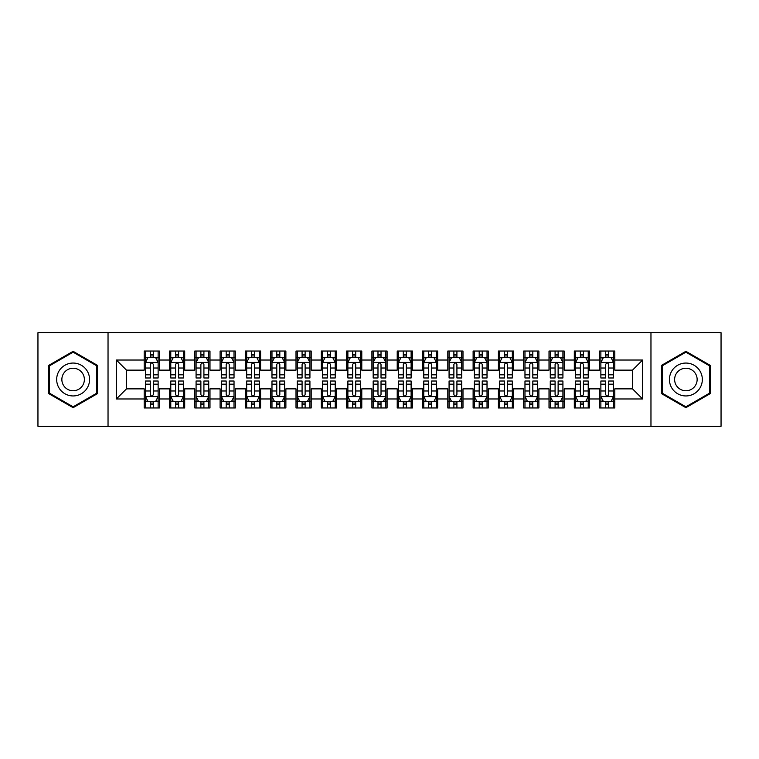 <?xml version="1.0" encoding="UTF-8"?>
<svg xmlns="http://www.w3.org/2000/svg" width="759" height="759" viewBox="0 0 759 759"><rect width="100%" height="100%" fill="white"/><g stroke="black" fill="none" stroke-linecap="round" stroke-linejoin="round"><path stroke-width="1.14" d="M650.966 426.302L721.05 426.302L721.05 332.698L650.966 332.698L650.966 426.302L108.034 426.302L108.034 332.698L37.95 332.698L37.95 426.302L108.034 426.302M650.966 332.698L108.034 332.698M116.383 398.978L116.383 360.022L144.21 360.022L144.21 370.136L126.497 370.136L126.497 388.864L116.383 398.978L144.21 398.978L144.21 407.962L159.39 407.962L159.39 398.978L169.513 398.978L169.513 407.962L184.693 407.962L184.693 398.978L194.807 398.978L194.807 407.962L209.987 407.962L209.987 398.978L220.11 398.978L220.11 407.962L235.29 407.962L235.29 398.978L245.413 398.978L245.413 407.962L260.593 407.962L260.593 398.978L270.707 398.978L270.707 407.962L285.887 407.962L285.887 398.978L296.01 398.978L296.01 407.962L311.19 407.962L311.19 398.978L321.313 398.978L321.313 407.962L336.493 407.962L336.493 398.978L346.607 398.978L346.607 407.962L361.787 407.962L361.787 398.978L371.91 398.978L371.91 407.962L387.09 407.962L387.09 398.978L397.213 398.978L397.213 407.962L412.393 407.962L412.393 398.978L422.507 398.978L422.507 407.962L437.687 407.962L437.687 398.978L447.81 398.978L447.81 407.962L462.99 407.962L462.99 398.978L473.113 398.978L473.113 407.962L488.293 407.962L488.293 398.978L498.407 398.978L498.407 407.962L513.587 407.962L513.587 398.978L523.71 398.978L523.71 407.962L538.89 407.962L538.89 398.978L549.013 398.978L549.013 407.962L564.193 407.962L564.193 398.978L574.307 398.978L574.307 407.962L589.487 407.962L589.487 398.978L599.61 398.978L599.61 407.962L614.79 407.962L614.79 388.864L632.503 388.864L632.503 370.136L614.79 370.136L614.79 360.022L642.617 360.022L642.617 398.978L614.79 398.978M614.79 360.022L614.79 351.037L599.61 351.037L599.61 360.022L589.487 360.022L589.487 351.037L574.307 351.037L574.307 360.022L564.193 360.022L564.193 351.037L549.013 351.037L549.013 360.022L538.89 360.022L538.89 351.037L523.71 351.037L523.71 360.022L513.587 360.022L513.587 351.037L498.407 351.037L498.407 360.022L488.293 360.022L488.293 351.037L473.113 351.037L473.113 360.022L462.99 360.022L462.99 351.037L447.81 351.037L447.81 360.022L437.687 360.022L437.687 351.037L422.507 351.037L422.507 360.022L412.393 360.022L412.393 351.037L397.213 351.037L397.213 360.022L387.09 360.022L387.09 351.037L371.91 351.037L371.91 360.022L361.787 360.022L361.787 351.037L346.607 351.037L346.607 360.022L336.493 360.022L336.493 351.037L321.313 351.037L321.313 360.022L311.19 360.022L311.19 351.037L296.01 351.037L296.01 360.022L285.887 360.022L285.887 351.037L270.707 351.037L270.707 360.022L260.593 360.022L260.593 351.037L245.413 351.037L245.413 360.022L235.29 360.022L235.29 351.037L220.11 351.037L220.11 360.022L209.987 360.022L209.987 351.037L194.807 351.037L194.807 360.022L184.693 360.022L184.693 351.037L169.513 351.037L169.513 360.022L159.39 360.022L159.39 351.037L144.21 351.037L144.21 360.022M589.487 398.978L589.487 388.864L599.61 388.864L599.61 398.978M642.617 360.022L632.503 370.136M564.193 398.978L564.193 388.864L574.307 388.864L574.307 398.978M599.61 360.022L599.61 370.136L589.487 370.136L589.487 360.022M538.89 398.978L538.89 388.864L549.013 388.864L549.013 398.978M574.307 360.022L574.307 370.136L564.193 370.136L564.193 360.022M513.587 398.978L513.587 388.864L523.71 388.864L523.71 398.978M549.013 360.022L549.013 370.136L538.89 370.136L538.89 360.022M488.293 398.978L488.293 388.864L498.407 388.864L498.407 398.978M523.71 360.022L523.71 370.136L513.587 370.136L513.587 360.022M462.99 398.978L462.99 388.864L473.113 388.864L473.113 398.978M498.407 360.022L498.407 370.136L488.293 370.136L488.293 360.022M437.687 398.978L437.687 388.864L447.81 388.864L447.81 398.978M473.113 360.022L473.113 370.136L462.99 370.136L462.99 360.022M412.393 398.978L412.393 388.864L422.507 388.864L422.507 398.978M447.81 360.022L447.81 370.136L437.687 370.136L437.687 360.022M387.09 398.978L387.09 388.864L397.213 388.864L397.213 398.978M422.507 360.022L422.507 370.136L412.393 370.136L412.393 360.022M361.787 398.978L361.787 388.864L371.91 388.864L371.91 398.978M397.213 360.022L397.213 370.136L387.09 370.136L387.09 360.022M336.493 398.978L336.493 388.864L346.607 388.864L346.607 398.978M371.91 360.022L371.91 370.136L361.787 370.136L361.787 360.022M311.19 398.978L311.19 388.864L321.313 388.864L321.313 398.978M346.607 360.022L346.607 370.136L336.493 370.136L336.493 360.022M285.887 398.978L285.887 388.864L296.01 388.864L296.01 398.978M321.313 360.022L321.313 370.136L311.19 370.136L311.19 360.022M260.593 398.978L260.593 388.864L270.707 388.864L270.707 398.978M296.01 360.022L296.01 370.136L285.887 370.136L285.887 360.022M235.29 398.978L235.29 388.864L245.413 388.864L245.413 398.978M270.707 360.022L270.707 370.136L260.593 370.136L260.593 360.022M209.987 398.978L209.987 388.864L220.11 388.864L220.11 398.978M245.413 360.022L245.413 370.136L235.29 370.136L235.29 360.022M184.693 398.978L184.693 388.864L194.807 388.864L194.807 398.978M220.11 360.022L220.11 370.136L209.987 370.136L209.987 360.022M159.39 398.978L159.39 388.864L169.513 388.864L169.513 398.978M194.807 360.022L194.807 370.136L184.693 370.136L184.693 360.022M126.497 388.864L144.21 388.864L144.21 398.978M169.513 360.022L169.513 370.136L159.39 370.136L159.39 360.022M599.61 357.366L600.872 357.366M613.528 357.366L614.79 357.366M574.307 357.366L575.578 357.366M588.225 357.366L589.487 357.366M549.013 357.366L550.275 357.366M562.922 357.366L564.193 357.366M523.71 357.366L524.972 357.366M537.628 357.366L538.89 357.366M498.407 357.366L499.678 357.366M512.325 357.366L513.587 357.366M473.113 357.366L474.375 357.366M487.022 357.366L488.293 357.366M447.81 357.366L449.072 357.366M461.728 357.366L462.99 357.366M422.507 357.366L423.778 357.366M436.425 357.366L437.687 357.366M397.213 357.366L398.475 357.366M411.122 357.366L412.393 357.366M371.91 357.366L373.172 357.366M385.828 357.366L387.09 357.366M346.607 357.366L347.878 357.366M360.525 357.366L361.787 357.366M321.313 357.366L322.575 357.366M335.222 357.366L336.493 357.366M296.01 357.366L297.272 357.366M309.928 357.366L311.19 357.366M270.707 357.366L271.978 357.366M284.625 357.366L285.887 357.366M245.413 357.366L246.675 357.366M259.322 357.366L260.593 357.366M220.11 357.366L221.372 357.366M234.028 357.366L235.29 357.366M194.807 357.366L196.078 357.366M208.725 357.366L209.987 357.366M169.513 357.366L170.775 357.366M183.422 357.366L184.693 357.366M144.21 357.366L145.472 357.366M158.128 357.366L159.39 357.366M144.21 401.634L145.472 401.634M158.128 401.634L159.39 401.634M169.513 401.634L170.775 401.634M183.422 401.634L184.693 401.634M194.807 401.634L196.078 401.634M208.725 401.634L209.987 401.634M220.11 401.634L221.372 401.634M234.028 401.634L235.29 401.634M245.413 401.634L246.675 401.634M259.322 401.634L260.593 401.634M270.707 401.634L271.978 401.634M284.625 401.634L285.887 401.634M296.01 401.634L297.272 401.634M309.928 401.634L311.19 401.634M321.313 401.634L322.575 401.634M335.222 401.634L336.493 401.634M346.607 401.634L347.878 401.634M360.525 401.634L361.787 401.634M371.91 401.634L373.172 401.634M385.828 401.634L387.09 401.634M397.213 401.634L398.475 401.634M411.122 401.634L412.393 401.634M422.507 401.634L423.778 401.634M436.425 401.634L437.687 401.634M447.81 401.634L449.072 401.634M461.728 401.634L462.99 401.634M473.113 401.634L474.375 401.634M487.022 401.634L488.293 401.634M498.407 401.634L499.678 401.634M512.325 401.634L513.587 401.634M523.71 401.634L524.972 401.634M537.628 401.634L538.89 401.634M549.013 401.634L550.275 401.634M562.922 401.634L564.193 401.634M574.307 401.634L575.578 401.634M588.225 401.634L589.487 401.634M599.61 401.634L600.872 401.634M613.528 401.634L614.79 401.634M116.383 360.022L126.497 370.136M632.503 388.864L642.617 398.978M97.531 365.402L73.12 351.313L48.699 365.402L48.699 393.598L73.12 407.687L97.531 393.598L97.531 365.402M661.469 365.402L661.469 393.598L685.88 407.687L710.301 393.598L710.301 365.402L685.88 351.313L661.469 365.402M153.318 354.33L150.282 354.33M158.128 374.813L153.318 374.813L153.318 377.982L158.128 377.982L158.128 362.546L155.595 357.489L148.005 357.489L145.472 362.546L145.472 377.982L150.282 377.982L150.282 374.813L145.472 374.813M145.472 362.546L145.472 351.037M158.128 362.546L158.128 351.037M150.282 357.489L150.282 351.037M153.318 351.037L153.318 357.489M153.318 374.813L153.318 364.443C152.303 362.498 151.297 362.498 150.282 364.443L150.282 374.813M153.318 357.366L150.282 357.366M150.282 404.67L153.318 404.67M145.472 384.187L150.282 384.187L150.282 381.018L145.472 381.018L145.472 396.454L148.005 401.511L155.595 401.511L158.128 396.454L158.128 381.018L153.318 381.018L153.318 384.187L158.128 384.187M158.128 396.454L158.128 407.962M145.472 396.454L145.472 407.962M153.318 401.511L153.318 407.962M150.282 407.962L150.282 401.511M150.282 384.187L150.282 394.557C151.297 396.502 152.303 396.502 153.318 394.557L153.318 384.187M150.282 401.634L153.318 401.634M178.621 354.33L175.585 354.33M183.422 374.813L178.621 374.813L178.621 377.982L183.422 377.982L183.422 362.546L180.898 357.489L173.308 357.489L170.775 362.546L170.775 377.982L175.585 377.982L175.585 374.813L170.775 374.813M170.775 362.546L170.775 351.037M183.422 362.546L183.422 351.037M175.585 357.489L175.585 351.037M178.621 351.037L178.621 357.489M178.621 374.813L178.621 364.443C177.606 362.498 176.591 362.498 175.585 364.443L175.585 374.813M178.621 357.366L175.585 357.366M203.915 354.33L200.879 354.33M208.725 374.813L203.915 374.813L203.915 377.982L208.725 377.982L208.725 362.546L206.192 357.489L198.602 357.489L196.078 362.546L196.078 377.982L200.879 377.982L200.879 374.813L196.078 374.813M196.078 362.546L196.078 351.037M208.725 362.546L208.725 351.037M200.879 357.489L200.879 351.037M203.915 351.037L203.915 357.489M203.915 374.813L203.915 364.443C202.909 362.498 201.894 362.498 200.879 364.443L200.879 374.813M203.915 357.366L200.879 357.366M175.585 404.67L178.621 404.67M170.775 384.187L175.585 384.187L175.585 381.018L170.775 381.018L170.775 396.454L173.308 401.511L180.898 401.511L183.422 396.454L183.422 381.018L178.621 381.018L178.621 384.187L183.422 384.187M183.422 396.454L183.422 407.962M170.775 396.454L170.775 407.962M178.621 401.511L178.621 407.962M175.585 407.962L175.585 401.511M175.585 384.187L175.585 394.557C176.591 396.502 177.606 396.502 178.621 394.557L178.621 384.187M175.585 401.634L178.621 401.634M200.879 404.67L203.915 404.67M196.078 384.187L200.879 384.187L200.879 381.018L196.078 381.018L196.078 396.454L198.602 401.511L206.192 401.511L208.725 396.454L208.725 381.018L203.915 381.018L203.915 384.187L208.725 384.187M208.725 396.454L208.725 407.962M196.078 396.454L196.078 407.962M203.915 401.511L203.915 407.962M200.879 407.962L200.879 401.511M200.879 384.187L200.879 394.557C201.894 396.502 202.909 396.502 203.915 394.557L203.915 384.187M200.879 401.634L203.915 401.634M87.361 371.274A16.442 16.442 0 0 0 64.895 365.259A16.442 16.442 0 0 0 58.879 387.726A16.442 16.442 0 0 0 81.336 393.741A16.442 16.442 0 0 0 87.361 371.274M82.864 373.874A11.262 11.262 0 0 0 67.485 369.747A11.262 11.262 0 0 0 63.367 385.126A11.262 11.262 0 0 0 78.746 389.253A11.262 11.262 0 0 0 82.864 373.874M73.12 406.815L49.458 393.162L49.458 365.838L73.12 352.185L96.772 365.838L96.772 393.162L73.12 406.815M700.121 371.274A16.442 16.442 0 0 0 677.664 365.259A16.442 16.442 0 0 0 671.639 387.726A16.442 16.442 0 0 0 694.106 393.741A16.442 16.442 0 0 0 700.121 371.274M695.633 373.874A11.262 11.262 0 0 0 680.254 369.747A11.262 11.262 0 0 0 676.136 385.126A11.262 11.262 0 0 0 691.515 389.253A11.262 11.262 0 0 0 695.633 373.874M685.88 406.815L662.227 393.162L662.227 365.838L685.88 352.185L709.542 365.838L709.542 393.162L685.88 406.815M229.218 354.33L226.182 354.33M234.028 374.813L229.218 374.813L229.218 377.982L234.028 377.982L234.028 362.546L231.495 357.489L223.905 357.489L221.372 362.546L221.372 377.982L226.182 377.982L226.182 374.813L221.372 374.813M221.372 362.546L221.372 351.037M234.028 362.546L234.028 351.037M226.182 357.489L226.182 351.037M229.218 351.037L229.218 357.489M229.218 374.813L229.218 364.443C228.203 362.498 227.197 362.498 226.182 364.443L226.182 374.813M229.218 357.366L226.182 357.366M254.521 354.33L251.485 354.33M259.322 374.813L254.521 374.813L254.521 377.982L259.322 377.982L259.322 362.546L256.798 357.489L249.208 357.489L246.675 362.546L246.675 377.982L251.485 377.982L251.485 374.813L246.675 374.813M246.675 362.546L246.675 351.037M259.322 362.546L259.322 351.037M251.485 357.489L251.485 351.037M254.521 351.037L254.521 357.489M254.521 374.813L254.521 364.443C253.506 362.498 252.491 362.498 251.485 364.443L251.485 374.813M254.521 357.366L251.485 357.366M226.182 404.67L229.218 404.67M221.372 384.187L226.182 384.187L226.182 381.018L221.372 381.018L221.372 396.454L223.905 401.511L231.495 401.511L234.028 396.454L234.028 381.018L229.218 381.018L229.218 384.187L234.028 384.187M234.028 396.454L234.028 407.962M221.372 396.454L221.372 407.962M229.218 401.511L229.218 407.962M226.182 407.962L226.182 401.511M226.182 384.187L226.182 394.557C227.197 396.502 228.203 396.502 229.218 394.557L229.218 384.187M226.182 401.634L229.218 401.634M251.485 404.67L254.521 404.67M246.675 384.187L251.485 384.187L251.485 381.018L246.675 381.018L246.675 396.454L249.208 401.511L256.798 401.511L259.322 396.454L259.322 381.018L254.521 381.018L254.521 384.187L259.322 384.187M259.322 396.454L259.322 407.962M246.675 396.454L246.675 407.962M254.521 401.511L254.521 407.962M251.485 407.962L251.485 401.511M251.485 384.187L251.485 394.557C252.491 396.502 253.506 396.502 254.521 394.557L254.521 384.187M251.485 401.634L254.521 401.634M279.815 354.33L276.779 354.33M284.625 374.813L279.815 374.813L279.815 377.982L284.625 377.982L284.625 362.546L282.092 357.489L274.502 357.489L271.978 362.546L271.978 377.982L276.779 377.982L276.779 374.813L271.978 374.813M271.978 362.546L271.978 351.037M284.625 362.546L284.625 351.037M276.779 357.489L276.779 351.037M279.815 351.037L279.815 357.489M279.815 374.813L279.815 364.443C278.809 362.498 277.794 362.498 276.779 364.443L276.779 374.813M279.815 357.366L276.779 357.366M276.779 404.67L279.815 404.67M271.978 384.187L276.779 384.187L276.779 381.018L271.978 381.018L271.978 396.454L274.502 401.511L282.092 401.511L284.625 396.454L284.625 381.018L279.815 381.018L279.815 384.187L284.625 384.187M284.625 396.454L284.625 407.962M271.978 396.454L271.978 407.962M279.815 401.511L279.815 407.962M276.779 407.962L276.779 401.511M276.779 384.187L276.779 394.557C277.794 396.502 278.809 396.502 279.815 394.557L279.815 384.187M276.779 401.634L279.815 401.634M305.118 354.33L302.082 354.33M309.928 374.813L305.118 374.813L305.118 377.982L309.928 377.982L309.928 362.546L307.395 357.489L299.805 357.489L297.272 362.546L297.272 377.982L302.082 377.982L302.082 374.813L297.272 374.813M297.272 362.546L297.272 351.037M309.928 362.546L309.928 351.037M302.082 357.489L302.082 351.037M305.118 351.037L305.118 357.489M305.118 374.813L305.118 364.443C304.103 362.498 303.097 362.498 302.082 364.443L302.082 374.813M305.118 357.366L302.082 357.366M302.082 404.67L305.118 404.67M297.272 384.187L302.082 384.187L302.082 381.018L297.272 381.018L297.272 396.454L299.805 401.511L307.395 401.511L309.928 396.454L309.928 381.018L305.118 381.018L305.118 384.187L309.928 384.187M309.928 396.454L309.928 407.962M297.272 396.454L297.272 407.962M305.118 401.511L305.118 407.962M302.082 407.962L302.082 401.511M302.082 384.187L302.082 394.557C303.097 396.502 304.103 396.502 305.118 394.557L305.118 384.187M302.082 401.634L305.118 401.634M330.421 354.33L327.385 354.33M335.222 374.813L330.421 374.813L330.421 377.982L335.222 377.982L335.222 362.546L332.698 357.489L325.108 357.489L322.575 362.546L322.575 377.982L327.385 377.982L327.385 374.813L322.575 374.813M322.575 362.546L322.575 351.037M335.222 362.546L335.222 351.037M327.385 357.489L327.385 351.037M330.421 351.037L330.421 357.489M330.421 374.813L330.421 364.443C329.406 362.498 328.391 362.498 327.385 364.443L327.385 374.813M330.421 357.366L327.385 357.366M327.385 404.67L330.421 404.67M322.575 384.187L327.385 384.187L327.385 381.018L322.575 381.018L322.575 396.454L325.108 401.511L332.698 401.511L335.222 396.454L335.222 381.018L330.421 381.018L330.421 384.187L335.222 384.187M335.222 396.454L335.222 407.962M322.575 396.454L322.575 407.962M330.421 401.511L330.421 407.962M327.385 407.962L327.385 401.511M327.385 384.187L327.385 394.557C328.391 396.502 329.406 396.502 330.421 394.557L330.421 384.187M327.385 401.634L330.421 401.634M355.715 354.33L352.679 354.33M360.525 374.813L355.715 374.813L355.715 377.982L360.525 377.982L360.525 362.546L357.992 357.489L350.402 357.489L347.878 362.546L347.878 377.982L352.679 377.982L352.679 374.813L347.878 374.813M347.878 362.546L347.878 351.037M360.525 362.546L360.525 351.037M352.679 357.489L352.679 351.037M355.715 351.037L355.715 357.489M355.715 374.813L355.715 364.443C354.709 362.498 353.694 362.498 352.679 364.443L352.679 374.813M355.715 357.366L352.679 357.366M352.679 404.67L355.715 404.67M347.878 384.187L352.679 384.187L352.679 381.018L347.878 381.018L347.878 396.454L350.402 401.511L357.992 401.511L360.525 396.454L360.525 381.018L355.715 381.018L355.715 384.187L360.525 384.187M360.525 396.454L360.525 407.962M347.878 396.454L347.878 407.962M355.715 401.511L355.715 407.962M352.679 407.962L352.679 401.511M352.679 384.187L352.679 394.557C353.694 396.502 354.709 396.502 355.715 394.557L355.715 384.187M352.679 401.634L355.715 401.634M381.018 354.33L377.982 354.33M385.828 374.813L381.018 374.813L381.018 377.982L385.828 377.982L385.828 362.546L383.295 357.489L375.705 357.489L373.172 362.546L373.172 377.982L377.982 377.982L377.982 374.813L373.172 374.813M373.172 362.546L373.172 351.037M385.828 362.546L385.828 351.037M377.982 357.489L377.982 351.037M381.018 351.037L381.018 357.489M381.018 374.813L381.018 364.443C380.003 362.498 378.997 362.498 377.982 364.443L377.982 374.813M381.018 357.366L377.982 357.366M377.982 404.67L381.018 404.67M373.172 384.187L377.982 384.187L377.982 381.018L373.172 381.018L373.172 396.454L375.705 401.511L383.295 401.511L385.828 396.454L385.828 381.018L381.018 381.018L381.018 384.187L385.828 384.187M385.828 396.454L385.828 407.962M373.172 396.454L373.172 407.962M381.018 401.511L381.018 407.962M377.982 407.962L377.982 401.511M377.982 384.187L377.982 394.557C378.997 396.502 380.003 396.502 381.018 394.557L381.018 384.187M377.982 401.634L381.018 401.634M406.321 354.33L403.285 354.33M411.122 374.813L406.321 374.813L406.321 377.982L411.122 377.982L411.122 362.546L408.598 357.489L401.008 357.489L398.475 362.546L398.475 377.982L403.285 377.982L403.285 374.813L398.475 374.813M398.475 362.546L398.475 351.037M411.122 362.546L411.122 351.037M403.285 357.489L403.285 351.037M406.321 351.037L406.321 357.489M406.321 374.813L406.321 364.443C405.306 362.498 404.291 362.498 403.285 364.443L403.285 374.813M406.321 357.366L403.285 357.366M403.285 404.67L406.321 404.67M398.475 384.187L403.285 384.187L403.285 381.018L398.475 381.018L398.475 396.454L401.008 401.511L408.598 401.511L411.122 396.454L411.122 381.018L406.321 381.018L406.321 384.187L411.122 384.187M411.122 396.454L411.122 407.962M398.475 396.454L398.475 407.962M406.321 401.511L406.321 407.962M403.285 407.962L403.285 401.511M403.285 384.187L403.285 394.557C404.291 396.502 405.306 396.502 406.321 394.557L406.321 384.187M403.285 401.634L406.321 401.634M431.615 354.33L428.579 354.33M436.425 374.813L431.615 374.813L431.615 377.982L436.425 377.982L436.425 362.546L433.892 357.489L426.302 357.489L423.778 362.546L423.778 377.982L428.579 377.982L428.579 374.813L423.778 374.813M423.778 362.546L423.778 351.037M436.425 362.546L436.425 351.037M428.579 357.489L428.579 351.037M431.615 351.037L431.615 357.489M431.615 374.813L431.615 364.443C430.609 362.498 429.594 362.498 428.579 364.443L428.579 374.813M431.615 357.366L428.579 357.366M428.579 404.67L431.615 404.67M423.778 384.187L428.579 384.187L428.579 381.018L423.778 381.018L423.778 396.454L426.302 401.511L433.892 401.511L436.425 396.454L436.425 381.018L431.615 381.018L431.615 384.187L436.425 384.187M436.425 396.454L436.425 407.962M423.778 396.454L423.778 407.962M431.615 401.511L431.615 407.962M428.579 407.962L428.579 401.511M428.579 384.187L428.579 394.557C429.594 396.502 430.609 396.502 431.615 394.557L431.615 384.187M428.579 401.634L431.615 401.634M456.918 354.33L453.882 354.33M461.728 374.813L456.918 374.813L456.918 377.982L461.728 377.982L461.728 362.546L459.195 357.489L451.605 357.489L449.072 362.546L449.072 377.982L453.882 377.982L453.882 374.813L449.072 374.813M449.072 362.546L449.072 351.037M461.728 362.546L461.728 351.037M453.882 357.489L453.882 351.037M456.918 351.037L456.918 357.489M456.918 374.813L456.918 364.443C455.903 362.498 454.897 362.498 453.882 364.443L453.882 374.813M456.918 357.366L453.882 357.366M453.882 404.67L456.918 404.67M449.072 384.187L453.882 384.187L453.882 381.018L449.072 381.018L449.072 396.454L451.605 401.511L459.195 401.511L461.728 396.454L461.728 381.018L456.918 381.018L456.918 384.187L461.728 384.187M461.728 396.454L461.728 407.962M449.072 396.454L449.072 407.962M456.918 401.511L456.918 407.962M453.882 407.962L453.882 401.511M453.882 384.187L453.882 394.557C454.897 396.502 455.903 396.502 456.918 394.557L456.918 384.187M453.882 401.634L456.918 401.634M482.221 354.33L479.185 354.33M487.022 374.813L482.221 374.813L482.221 377.982L487.022 377.982L487.022 362.546L484.498 357.489L476.908 357.489L474.375 362.546L474.375 377.982L479.185 377.982L479.185 374.813L474.375 374.813M474.375 362.546L474.375 351.037M487.022 362.546L487.022 351.037M479.185 357.489L479.185 351.037M482.221 351.037L482.221 357.489M482.221 374.813L482.221 364.443C481.206 362.498 480.191 362.498 479.185 364.443L479.185 374.813M482.221 357.366L479.185 357.366M479.185 404.67L482.221 404.67M474.375 384.187L479.185 384.187L479.185 381.018L474.375 381.018L474.375 396.454L476.908 401.511L484.498 401.511L487.022 396.454L487.022 381.018L482.221 381.018L482.221 384.187L487.022 384.187M487.022 396.454L487.022 407.962M474.375 396.454L474.375 407.962M482.221 401.511L482.221 407.962M479.185 407.962L479.185 401.511M479.185 384.187L479.185 394.557C480.191 396.502 481.206 396.502 482.221 394.557L482.221 384.187M479.185 401.634L482.221 401.634M507.515 354.33L504.479 354.33M512.325 374.813L507.515 374.813L507.515 377.982L512.325 377.982L512.325 362.546L509.792 357.489L502.202 357.489L499.678 362.546L499.678 377.982L504.479 377.982L504.479 374.813L499.678 374.813M499.678 362.546L499.678 351.037M512.325 362.546L512.325 351.037M504.479 357.489L504.479 351.037M507.515 351.037L507.515 357.489M507.515 374.813L507.515 364.443C506.509 362.498 505.494 362.498 504.479 364.443L504.479 374.813M507.515 357.366L504.479 357.366M504.479 404.67L507.515 404.67M499.678 384.187L504.479 384.187L504.479 381.018L499.678 381.018L499.678 396.454L502.202 401.511L509.792 401.511L512.325 396.454L512.325 381.018L507.515 381.018L507.515 384.187L512.325 384.187M512.325 396.454L512.325 407.962M499.678 396.454L499.678 407.962M507.515 401.511L507.515 407.962M504.479 407.962L504.479 401.511M504.479 384.187L504.479 394.557C505.494 396.502 506.509 396.502 507.515 394.557L507.515 384.187M504.479 401.634L507.515 401.634M532.818 354.33L529.782 354.33M537.628 374.813L532.818 374.813L532.818 377.982L537.628 377.982L537.628 362.546L535.095 357.489L527.505 357.489L524.972 362.546L524.972 377.982L529.782 377.982L529.782 374.813L524.972 374.813M524.972 362.546L524.972 351.037M537.628 362.546L537.628 351.037M529.782 357.489L529.782 351.037M532.818 351.037L532.818 357.489M532.818 374.813L532.818 364.443C531.803 362.498 530.797 362.498 529.782 364.443L529.782 374.813M532.818 357.366L529.782 357.366M529.782 404.67L532.818 404.67M524.972 384.187L529.782 384.187L529.782 381.018L524.972 381.018L524.972 396.454L527.505 401.511L535.095 401.511L537.628 396.454L537.628 381.018L532.818 381.018L532.818 384.187L537.628 384.187M537.628 396.454L537.628 407.962M524.972 396.454L524.972 407.962M532.818 401.511L532.818 407.962M529.782 407.962L529.782 401.511M529.782 384.187L529.782 394.557C530.797 396.502 531.803 396.502 532.818 394.557L532.818 384.187M529.782 401.634L532.818 401.634M558.121 354.33L555.085 354.33M562.922 374.813L558.121 374.813L558.121 377.982L562.922 377.982L562.922 362.546L560.398 357.489L552.808 357.489L550.275 362.546L550.275 377.982L555.085 377.982L555.085 374.813L550.275 374.813M550.275 362.546L550.275 351.037M562.922 362.546L562.922 351.037M555.085 357.489L555.085 351.037M558.121 351.037L558.121 357.489M558.121 374.813L558.121 364.443C557.106 362.498 556.091 362.498 555.085 364.443L555.085 374.813M558.121 357.366L555.085 357.366M555.085 404.67L558.121 404.67M550.275 384.187L555.085 384.187L555.085 381.018L550.275 381.018L550.275 396.454L552.808 401.511L560.398 401.511L562.922 396.454L562.922 381.018L558.121 381.018L558.121 384.187L562.922 384.187M562.922 396.454L562.922 407.962M550.275 396.454L550.275 407.962M558.121 401.511L558.121 407.962M555.085 407.962L555.085 401.511M555.085 384.187L555.085 394.557C556.091 396.502 557.106 396.502 558.121 394.557L558.121 384.187M555.085 401.634L558.121 401.634M583.415 354.33L580.379 354.33M588.225 374.813L583.415 374.813L583.415 377.982L588.225 377.982L588.225 362.546L585.692 357.489L578.102 357.489L575.578 362.546L575.578 377.982L580.379 377.982L580.379 374.813L575.578 374.813M575.578 362.546L575.578 351.037M588.225 362.546L588.225 351.037M580.379 357.489L580.379 351.037M583.415 351.037L583.415 357.489M583.415 374.813L583.415 364.443C582.409 362.498 581.394 362.498 580.379 364.443L580.379 374.813M583.415 357.366L580.379 357.366M580.379 404.67L583.415 404.67M575.578 384.187L580.379 384.187L580.379 381.018L575.578 381.018L575.578 396.454L578.102 401.511L585.692 401.511L588.225 396.454L588.225 381.018L583.415 381.018L583.415 384.187L588.225 384.187M588.225 396.454L588.225 407.962M575.578 396.454L575.578 407.962M583.415 401.511L583.415 407.962M580.379 407.962L580.379 401.511M580.379 384.187L580.379 394.557C581.394 396.502 582.409 396.502 583.415 394.557L583.415 384.187M580.379 401.634L583.415 401.634M608.718 354.33L605.682 354.33M613.528 374.813L608.718 374.813L608.718 377.982L613.528 377.982L613.528 362.546L610.995 357.489L603.405 357.489L600.872 362.546L600.872 377.982L605.682 377.982L605.682 374.813L600.872 374.813M600.872 362.546L600.872 351.037M613.528 362.546L613.528 351.037M605.682 357.489L605.682 351.037M608.718 351.037L608.718 357.489M608.718 374.813L608.718 364.443C607.703 362.498 606.697 362.498 605.682 364.443L605.682 374.813M608.718 357.366L605.682 357.366M605.682 404.67L608.718 404.67M600.872 384.187L605.682 384.187L605.682 381.018L600.872 381.018L600.872 396.454L603.405 401.511L610.995 401.511L613.528 396.454L613.528 381.018L608.718 381.018L608.718 384.187L613.528 384.187M613.528 396.454L613.528 407.962M600.872 396.454L600.872 407.962M608.718 401.511L608.718 407.962M605.682 407.962L605.682 401.511M605.682 384.187L605.682 394.557C606.697 396.502 607.703 396.502 608.718 394.557L608.718 384.187M605.682 401.634L608.718 401.634M158.062 362.423L145.538 362.423M145.472 357.793L147.853 357.793M155.747 357.793L158.128 357.793M150.282 368.03L145.472 368.03M158.128 368.03L153.318 368.03M153.318 355.933L150.282 355.933M145.538 396.577L158.062 396.577M158.128 401.207L155.747 401.207M147.853 401.207L145.472 401.207M153.318 390.97L158.128 390.97M145.472 390.97L150.282 390.97M150.282 403.067L153.318 403.067M183.365 362.423L170.841 362.423M170.775 357.793L173.156 357.793M181.05 357.793L183.422 357.793M175.585 368.03L170.775 368.03M183.422 368.03L178.621 368.03M178.621 355.933L175.585 355.933M208.659 362.423L196.135 362.423M196.078 357.793L198.45 357.793M206.344 357.793L208.725 357.793M200.879 368.03L196.078 368.03M208.725 368.03L203.915 368.03M203.915 355.933L200.879 355.933M170.841 396.577L183.365 396.577M183.422 401.207L181.05 401.207M173.156 401.207L170.775 401.207M178.621 390.97L183.422 390.97M170.775 390.97L175.585 390.97M175.585 403.067L178.621 403.067M196.135 396.577L208.659 396.577M208.725 401.207L206.344 401.207M198.45 401.207L196.078 401.207M203.915 390.97L208.725 390.97M196.078 390.97L200.879 390.97M200.879 403.067L203.915 403.067M233.962 362.423L221.438 362.423M221.372 357.793L223.753 357.793M231.647 357.793L234.028 357.793M226.182 368.03L221.372 368.03M234.028 368.03L229.218 368.03M229.218 355.933L226.182 355.933M259.265 362.423L246.741 362.423M246.675 357.793L249.056 357.793M256.95 357.793L259.322 357.793M251.485 368.03L246.675 368.03M259.322 368.03L254.521 368.03M254.521 355.933L251.485 355.933M221.438 396.577L233.962 396.577M234.028 401.207L231.647 401.207M223.753 401.207L221.372 401.207M229.218 390.97L234.028 390.97M221.372 390.97L226.182 390.97M226.182 403.067L229.218 403.067M246.741 396.577L259.265 396.577M259.322 401.207L256.95 401.207M249.056 401.207L246.675 401.207M254.521 390.97L259.322 390.97M246.675 390.97L251.485 390.97M251.485 403.067L254.521 403.067M284.559 362.423L272.035 362.423M271.978 357.793L274.35 357.793M282.244 357.793L284.625 357.793M276.779 368.03L271.978 368.03M284.625 368.03L279.815 368.03M279.815 355.933L276.779 355.933M272.035 396.577L284.559 396.577M284.625 401.207L282.244 401.207M274.35 401.207L271.978 401.207M279.815 390.97L284.625 390.97M271.978 390.97L276.779 390.97M276.779 403.067L279.815 403.067M309.862 362.423L297.338 362.423M297.272 357.793L299.653 357.793M307.547 357.793L309.928 357.793M302.082 368.03L297.272 368.03M309.928 368.03L305.118 368.03M305.118 355.933L302.082 355.933M297.338 396.577L309.862 396.577M309.928 401.207L307.547 401.207M299.653 401.207L297.272 401.207M305.118 390.97L309.928 390.97M297.272 390.97L302.082 390.97M302.082 403.067L305.118 403.067M335.165 362.423L322.641 362.423M322.575 357.793L324.956 357.793M332.85 357.793L335.222 357.793M327.385 368.03L322.575 368.03M335.222 368.03L330.421 368.03M330.421 355.933L327.385 355.933M322.641 396.577L335.165 396.577M335.222 401.207L332.85 401.207M324.956 401.207L322.575 401.207M330.421 390.97L335.222 390.97M322.575 390.97L327.385 390.97M327.385 403.067L330.421 403.067M360.459 362.423L347.935 362.423M347.878 357.793L350.25 357.793M358.144 357.793L360.525 357.793M352.679 368.03L347.878 368.03M360.525 368.03L355.715 368.03M355.715 355.933L352.679 355.933M347.935 396.577L360.459 396.577M360.525 401.207L358.144 401.207M350.25 401.207L347.878 401.207M355.715 390.97L360.525 390.97M347.878 390.97L352.679 390.97M352.679 403.067L355.715 403.067M385.762 362.423L373.238 362.423M373.172 357.793L375.553 357.793M383.447 357.793L385.828 357.793M377.982 368.03L373.172 368.03M385.828 368.03L381.018 368.03M381.018 355.933L377.982 355.933M373.238 396.577L385.762 396.577M385.828 401.207L383.447 401.207M375.553 401.207L373.172 401.207M381.018 390.97L385.828 390.97M373.172 390.97L377.982 390.97M377.982 403.067L381.018 403.067M411.065 362.423L398.541 362.423M398.475 357.793L400.856 357.793M408.75 357.793L411.122 357.793M403.285 368.03L398.475 368.03M411.122 368.03L406.321 368.03M406.321 355.933L403.285 355.933M398.541 396.577L411.065 396.577M411.122 401.207L408.75 401.207M400.856 401.207L398.475 401.207M406.321 390.97L411.122 390.97M398.475 390.97L403.285 390.97M403.285 403.067L406.321 403.067M436.359 362.423L423.835 362.423M423.778 357.793L426.15 357.793M434.044 357.793L436.425 357.793M428.579 368.03L423.778 368.03M436.425 368.03L431.615 368.03M431.615 355.933L428.579 355.933M423.835 396.577L436.359 396.577M436.425 401.207L434.044 401.207M426.15 401.207L423.778 401.207M431.615 390.97L436.425 390.97M423.778 390.97L428.579 390.97M428.579 403.067L431.615 403.067M461.662 362.423L449.138 362.423M449.072 357.793L451.453 357.793M459.347 357.793L461.728 357.793M453.882 368.03L449.072 368.03M461.728 368.03L456.918 368.03M456.918 355.933L453.882 355.933M449.138 396.577L461.662 396.577M461.728 401.207L459.347 401.207M451.453 401.207L449.072 401.207M456.918 390.97L461.728 390.97M449.072 390.97L453.882 390.97M453.882 403.067L456.918 403.067M486.965 362.423L474.441 362.423M474.375 357.793L476.756 357.793M484.65 357.793L487.022 357.793M479.185 368.03L474.375 368.03M487.022 368.03L482.221 368.03M482.221 355.933L479.185 355.933M474.441 396.577L486.965 396.577M487.022 401.207L484.65 401.207M476.756 401.207L474.375 401.207M482.221 390.97L487.022 390.97M474.375 390.97L479.185 390.97M479.185 403.067L482.221 403.067M512.259 362.423L499.735 362.423M499.678 357.793L502.05 357.793M509.944 357.793L512.325 357.793M504.479 368.03L499.678 368.03M512.325 368.03L507.515 368.03M507.515 355.933L504.479 355.933M499.735 396.577L512.259 396.577M512.325 401.207L509.944 401.207M502.05 401.207L499.678 401.207M507.515 390.97L512.325 390.97M499.678 390.97L504.479 390.97M504.479 403.067L507.515 403.067M537.562 362.423L525.038 362.423M524.972 357.793L527.353 357.793M535.247 357.793L537.628 357.793M529.782 368.03L524.972 368.03M537.628 368.03L532.818 368.03M532.818 355.933L529.782 355.933M525.038 396.577L537.562 396.577M537.628 401.207L535.247 401.207M527.353 401.207L524.972 401.207M532.818 390.97L537.628 390.97M524.972 390.97L529.782 390.97M529.782 403.067L532.818 403.067M562.865 362.423L550.341 362.423M550.275 357.793L552.656 357.793M560.55 357.793L562.922 357.793M555.085 368.03L550.275 368.03M562.922 368.03L558.121 368.03M558.121 355.933L555.085 355.933M550.341 396.577L562.865 396.577M562.922 401.207L560.55 401.207M552.656 401.207L550.275 401.207M558.121 390.97L562.922 390.97M550.275 390.97L555.085 390.97M555.085 403.067L558.121 403.067M588.159 362.423L575.635 362.423M575.578 357.793L577.95 357.793M585.844 357.793L588.225 357.793M580.379 368.03L575.578 368.03M588.225 368.03L583.415 368.03M583.415 355.933L580.379 355.933M575.635 396.577L588.159 396.577M588.225 401.207L585.844 401.207M577.95 401.207L575.578 401.207M583.415 390.97L588.225 390.97M575.578 390.97L580.379 390.97M580.379 403.067L583.415 403.067M613.462 362.423L600.938 362.423M600.872 357.793L603.253 357.793M611.147 357.793L613.528 357.793M605.682 368.03L600.872 368.03M613.528 368.03L608.718 368.03M608.718 355.933L605.682 355.933M600.938 396.577L613.462 396.577M613.528 401.207L611.147 401.207M603.253 401.207L600.872 401.207M608.718 390.97L613.528 390.97M600.872 390.97L605.682 390.97M605.682 403.067L608.718 403.067"/></g></svg>
